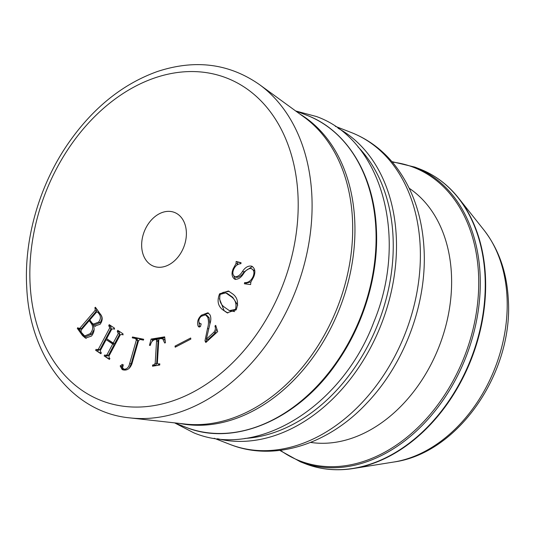 <?xml version="1.0" encoding="UTF-8"?>
<svg xmlns="http://www.w3.org/2000/svg" width="535" height="535" viewBox="0 0 535 535"><rect width="100%" height="100%" fill="white"/><g stroke="black" fill="none" stroke-linecap="round" stroke-linejoin="round"><path stroke-width="0.8" d="M186.34 231.729A28.85 21.226 -68.8 0 0 174.457 212.422A28.85 21.226 -68.8 0 0 151.833 219.504A28.85 21.226 -68.8 0 0 141.701 246.902A28.85 21.226 -68.8 0 0 153.585 266.209A28.85 21.226 -68.8 0 0 176.209 259.127A28.85 21.226 -68.8 0 0 186.34 231.729M233.006 294.156C237.68 297.881 238.71 303.138 236.095 309.912L227.101 312.788L222.493 309.611C217.872 305.819 216.902 300.556 219.597 293.802L228.405 290.993L233.006 294.156M190.855 339.083L175.199 347.202L175.005 346.132L190.661 338.013L190.855 339.083M105.228 355.387L106.92 354.899L112.724 343.992L106.164 339.625L100.359 350.525L100.781 352.425L101.362 352.806L100.868 353.742L95.618 350.244L96.113 349.315L96.695 349.703L98.386 349.221L109.749 327.881L108.745 325.588L109.24 324.658L114.49 328.156L113.995 329.085L113.494 328.757L111.721 329.185L106.659 338.695L113.219 343.062L118.282 333.559L117.279 331.272L117.774 330.342L123.023 333.84L122.522 334.77L122.02 334.435L120.248 334.87L108.886 356.21L109.307 358.102L109.896 358.497L109.401 359.426L104.151 355.929L104.646 354.999L107.087 356.17M96.695 349.703L98.554 350.485M114.055 328.971L114.597 329.139M122.589 334.656L123.157 334.83M78.424 328.39L79.855 328.202L95.056 310.454L95.243 308.541L94.802 307.926L95.397 307.237L100.272 313.998C102.86 317.008 102.814 320.425 100.125 324.263L94.775 326.069L93.344 325.347C94.802 329.005 94.173 332.576 91.472 336.06L85.493 338.12L82.51 335.572L77.307 328.363L77.903 327.667L78.819 328.744L80.277 329.313M122.555 364.509L122.147 364.348L123.01 366.662L122.274 367.759L124.06 369.204C126.956 369.257 128.828 367.318 129.691 363.392L136.345 340.053L135.502 338.495L132.252 337.832L132.486 336.99L143.674 339.27L143.433 340.113L140.177 339.444L138.585 340.501L131.991 363.613C130.165 368.515 127.283 370.628 123.351 369.946L122.194 369.605L120.168 365.953L122.388 364.422M137.281 339.15L135.502 338.495M125.518 369.765L123.518 369.056L126.507 369.839M159.804 363.847L159.731 365.017L152.529 366.201L152.602 365.031L153.853 364.83L155.19 363.339L156.554 340.929L156.454 339.484L155.364 339.544C152.809 340.026 151.124 341.965 150.322 345.376L149.466 345.363L151.117 339.083L164.66 336.856L165.429 342.734L164.7 343.015L162.647 338.742L160.567 338.688C159.316 338.588 158.701 339.264 158.734 340.728L157.377 362.971L157.879 364.007L159.804 363.847M250.975 268.443C248.247 268.563 245.826 270.208 243.713 273.365C241.098 277.718 238.082 279.658 234.678 279.176C231.782 276.916 231.28 273.445 233.173 268.771L236.082 263.461L236.142 261.448L241.031 262.725L240.904 263.688C237.721 263.869 235.306 265.781 233.661 269.433C232.217 272.997 232.732 275.458 235.219 276.822C237.995 276.702 240.436 274.876 242.542 271.359C245.251 267.266 248.32 265.547 251.758 266.183C255.048 268.302 255.71 271.86 253.737 276.849L250.868 282.072L250.614 284.566L244.395 283.771L244.595 282.62C248.3 282.848 251.169 280.755 253.182 276.354C254.66 272.335 253.924 269.693 250.975 268.443L254.834 270.937M207.526 328.443C208.737 324.377 208.79 320.639 207.694 317.228L205.46 314.821L201.274 316.299C199.221 318.111 198.478 320.224 199.04 322.632L201.06 324.116L200.525 326.477L198.953 327.012L198.07 326.029C196.88 322.03 198.003 318.419 201.434 315.202L207.888 312.774L210.041 314.901C211.084 317.449 211.084 320.298 210.034 323.428L206.363 339.163L213.813 332.322C215.431 330.362 215.806 328.283 214.936 326.069L215.692 325.374L217.685 331.613L205.828 342.494L204.985 340.802L207.526 328.443L208.55 328.838M86.249 338.341L83.968 336.14L82.51 335.572M83.968 336.14L78.765 328.931L77.307 328.363M79.875 328.958L81.313 328.771L79.855 328.202M81.313 328.771L96.507 311.022L95.056 310.454M96.507 311.022L96.701 309.103L95.243 308.541M96.701 309.103L94.802 307.926M95.558 326.33L93.344 325.347M93.451 324.13L94.909 324.698L100.052 322.672C102.305 319.636 102.446 316.86 100.48 314.339L98.895 312.453L97.437 311.885L96.38 312.286L89.813 319.95L92.027 323.02L93.451 324.13L98.594 322.103C100.847 319.074 100.988 316.299 99.022 313.777L97.437 311.885M93.545 325.427L90.676 321.214L89.225 320.646L81.186 330.035L81.119 332.128L84.691 336.007L90.134 333.679C93.13 330.048 93.498 326.631 91.238 323.441L89.225 320.646M84.691 336.007L86.148 336.575L91.592 334.241L94.12 329.5M92.695 324.003L91.238 323.441M91.592 334.241L90.134 333.679M100.052 322.672L98.594 322.103M99.456 312.921L97.999 312.353M129.162 368.374L131.149 363.954L129.691 363.392M131.149 363.954L137.803 340.621L136.345 340.053M137.803 340.621L136.96 339.063M133.777 338.147L133.944 337.558L132.486 336.99M133.944 337.558L143.601 339.524M123.063 369.879L121.626 366.522L120.168 365.953M121.626 366.522L123.605 364.91M109.555 359.125L104.151 355.929M105.602 356.491L106.004 355.748M106.686 355.956L108.378 355.461L106.92 354.899M108.378 355.461L114.182 344.56L112.724 343.992M114.182 344.56L106.164 339.625M101.028 353.441L95.618 350.244M97.076 350.806L97.47 350.064M98.152 350.271L99.844 349.783L98.386 349.221M99.844 349.783L111.206 328.443L109.749 327.881M111.206 328.443L110.705 326.49L109.247 325.922M110.705 326.49L108.745 325.588M110.203 326.156L110.538 325.521M118.282 333.559L119.74 334.121L114.677 343.63L113.219 343.062M119.74 334.121L119.238 332.175L117.78 331.606M119.238 332.175L117.279 331.272M118.73 331.84L119.071 331.205M154.04 365.953L152.602 365.031M154.06 365.599L155.31 365.392L153.853 364.83M155.31 365.392L156.648 363.9L155.19 363.339M156.648 363.9L158.012 341.497L157.912 340.046L156.454 339.484M152.141 341.297L152.575 339.645L151.117 339.083M152.575 339.645L164.76 337.645M165.161 340.681L164.105 339.304L162.647 338.742M157.879 364.007L159.751 364.643M159.758 364.522L158.547 364.054M176.303 346.633L175.005 346.132M235.634 279.477L233.561 275.425M233.835 269.025L233.173 268.771M237.038 264.986L237.54 264.022L236.082 263.461M237.54 264.022L237.6 262.016L236.142 261.448M237.6 262.016L241.004 262.906M242.542 271.359L244 271.92C241.894 275.445 239.453 277.264 236.677 277.391L235.219 276.822M244 271.92L252.353 266.49M245.913 283.965L246.053 283.189L244.595 282.62M246.053 283.189L250.955 281.871M253.831 276.608L253.182 276.354M227.843 313.042L222.493 309.611M223.951 310.173L219.39 298.657M220.373 294.103L219.597 293.802M222.761 292.478L229.134 291.308M237.754 305.184L232.712 297.293L227.221 293.441L225.77 292.879L220.179 294.357C218.949 299.934 220.3 304.161 224.245 307.03L229.415 310.661L235.52 309.337C236.771 303.753 235.346 299.546 231.254 296.731L225.77 292.879M229.415 310.661L234.638 311.591M232.712 297.293L231.254 296.731M236.276 309.631L235.52 309.337M209.86 324.029L209.152 317.797L207.694 317.228M209.152 317.797L206.918 315.389L205.46 314.821M199.756 326.985L198.07 326.029M199.528 326.597L198.993 322.525M202.243 315.51L201.434 315.202M204.196 314.674L208.57 313.129M213.813 332.322L215.271 332.89L207.821 339.725L206.363 339.163M215.271 332.89L216.815 328.891M216.053 326.504L214.936 326.069M206.637 341.758L204.985 340.802M206.443 341.363L206.664 339.277M299.847 114.015A167.315 123.09 111.2 0 1 354.658 219.069A167.315 123.09 111.2 0 1 179.747 423.439M130.099 417.909L185.157 424.048A167.669 123.351 -68.8 0 0 352.404 217.999A167.669 123.351 -68.8 0 0 304.254 117.218L259.475 84.604A182.141 133.997 111.2 0 1 311.778 194.078A182.141 133.997 111.2 0 1 130.099 417.909C73.89 412.866 29.933 358.59 26.75 287.596C23.881 239.66 38.988 186.468 67.176 144.952C91.966 108.719 122 84.256 157.29 71.55C195.088 59.084 229.147 63.438 259.475 84.604M306.896 115.292C346.553 130.179 373.724 174.403 376.319 227.756C379.041 272.81 364.429 323.187 337.431 361.901C298.724 419.286 234.417 447.207 185.812 427.251A167.315 123.09 -68.8 0 0 317.054 386.176A167.315 123.09 -68.8 0 0 375.804 227.281A167.315 123.09 -68.8 0 0 306.896 115.292L295.574 110.899M244.803 438.433A165.007 121.398 -68.8 0 0 392.964 235.239A165.007 121.398 -68.8 0 0 357.975 146.837M338.073 128.233A167.315 123.09 111.2 0 1 396.201 235.199A167.315 123.09 111.2 0 1 217.551 438.733M439.797 179.994A157.945 116.202 111.2 0 1 458.495 197.99A157.945 116.202 111.2 0 1 485.372 275.084A157.945 116.202 111.2 0 1 353.501 468.486C336.568 471.161 320.559 469.596 305.472 463.798A158.086 116.302 -68.8 0 0 429.471 424.984A158.086 116.302 -68.8 0 0 484.978 274.856A158.086 116.302 -68.8 0 0 419.875 169.047L414.906 167.121A158.086 116.302 111.2 0 1 480.009 272.924A158.086 116.302 111.2 0 1 424.509 423.058A158.086 116.302 111.2 0 1 300.503 461.865L279.825 450.41M393.86 462.013A135.475 99.664 -68.8 0 0 506.973 296.129A135.475 99.664 -68.8 0 0 483.914 230.003C498.607 249.016 506.719 271.88 508.25 298.604C513.734 371.551 458.97 453.091 393.86 462.013L353.501 468.486A157.945 116.202 111.2 0 1 327.56 469.155M280.42 450.33A157.41 115.807 -68.8 0 0 413.221 431.885A157.41 115.807 -68.8 0 0 478.457 272.703A157.41 115.807 -68.8 0 0 392.302 162.085M351.187 132.486C368.301 139.227 382.826 150.088 394.75 165.061C412.318 187.745 422.061 215.404 423.981 248.053C427.385 302.522 404.848 363.539 366.729 403.25C328.41 444.445 274.094 462.026 230.097 444.445A167.315 123.09 -68.8 0 0 361.346 403.363A167.315 123.09 -68.8 0 0 420.095 244.468A167.315 123.09 -68.8 0 0 351.187 132.486L335.305 126.32M30.141 284.821A173.046 127.31 -68.8 0 0 173.052 400.795A173.046 127.31 -68.8 0 0 297.901 193.817A173.046 127.31 -68.8 0 0 154.996 77.836A173.046 127.31 -68.8 0 0 30.141 284.821M310.581 442.412A138.137 101.63 -68.8 0 0 451.38 273.051A138.137 101.63 -68.8 0 0 409.221 188.28M100.48 314.339L99.022 313.777M158.012 341.497L156.554 340.929M305.472 463.798L300.503 461.865M230.097 444.445L214.221 438.279M185.812 427.251L174.484 422.857M483.914 230.003L458.495 197.99C447.795 184.595 434.928 174.945 419.875 169.047M391.914 161.63L414.906 167.121M199.802 323.414L201.26 323.983M295.975 111.053L316.473 116.536C382.772 140.25 408.399 238.911 373.898 321.889C342.841 405.43 258.117 459.766 193.717 432.795L174.885 423.011"/></g></svg>
